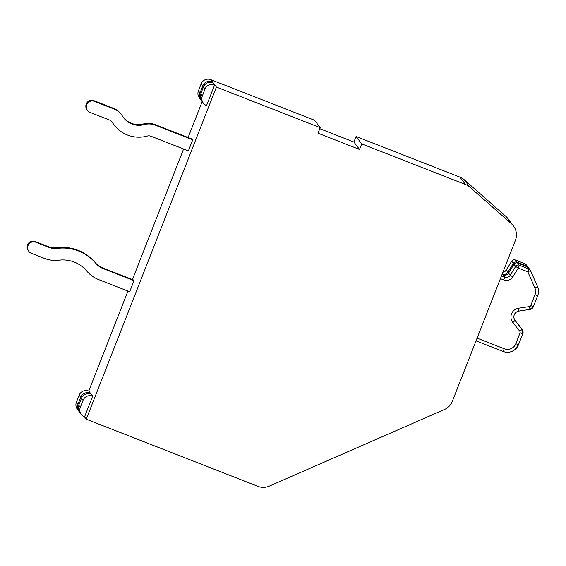 <?xml version="1.0" encoding="UTF-8"?>
<svg xmlns="http://www.w3.org/2000/svg" width="566" height="566" viewBox="0 0 566 566"><rect width="100%" height="100%" fill="white"/><g stroke="black" fill="none" stroke-linecap="round" stroke-linejoin="round"><path stroke-width="0.85" d="M513.433 225.912A14.865 14.857 -37.2 0 0 511.423 223.747L469.943 187.212A14.865 14.857 -37.2 0 0 465.535 184.523L361.702 143.906L359.537 149.438L318.021 133.201L320.193 127.661L216.41 87.065L86.251 419.194L257.919 486.343A14.865 14.857 -37.2 0 0 269.289 486.123L444.452 409.501A14.865 14.857 -37.2 0 0 452.34 401.301L515.428 240.309A14.865 14.857 -37.2 0 0 513.433 225.912L507.808 218.497A14.865 14.857 -37.2 0 0 505.799 216.332L464.318 179.797A14.865 14.857 -37.2 0 0 459.91 177.116L356.078 136.491L353.913 142.031L319.79 128.68M79.389 411.914A7.436 7.429 -37.2 0 1 79.007 411.447L77.415 409.352A7.436 7.429 -37.2 0 1 76.417 402.157L79.141 395.21A7.4 7.4 -37.2 0 1 88.763 391.021L127.937 291.065M132.444 279.569L183.61 149M188.117 137.503L202.182 101.611M201.397 100.543A7.4 7.4 -37.2 0 1 201.015 100.076L199.43 97.982A7.4 7.4 -37.2 0 1 198.433 90.815L201.156 83.867A7.436 7.429 -37.2 0 1 210.785 79.657L314.569 120.254L320.193 127.661M90.093 393.759L90.348 393.115L88.763 391.021M212.116 82.395L212.377 81.745L210.785 79.657M216.41 87.065L214.691 84.794L206.555 105.552A7.4 7.4 -37.2 0 1 203.328 103.125L201.744 101.038A7.4 7.4 -37.2 0 1 200.746 93.864L203.47 86.916A7.436 7.429 -37.2 0 1 213.099 82.707L212.377 81.745A7.436 7.429 -37.2 0 0 202.741 85.961L201.156 83.867M86.251 419.194L84.532 416.923A7.436 7.429 -37.2 0 1 80.322 407.301L83.046 400.353A7.4 7.4 -37.2 0 1 92.668 396.165L84.532 416.923M92.668 396.165L91.076 394.07A7.4 7.4 -37.2 0 0 81.462 398.259L78.738 405.206A7.436 7.429 -37.2 0 0 79.735 412.409L81.32 414.496M28.831 251.361A5.943 5.943 -37.2 0 0 31.399 253.299L44.389 258.379A29.729 29.715 -37.2 0 0 58.956 260.19A31.222 31.201 142.8 0 1 86.775 271.064A29.729 29.715 -37.2 0 0 98.696 279.625L129.678 291.745L134.015 280.672L133.484 279.979L102.503 267.852A17.836 17.829 142.8 0 1 95.35 262.723A43.115 43.08 -37.2 0 0 56.94 247.696A17.836 17.829 142.8 0 1 48.202 246.613L35.212 241.533A5.943 5.943 -37.2 0 0 28.307 250.66L28.831 251.361A5.943 5.943 -37.2 0 1 35.743 242.227L48.733 247.307A17.836 17.829 142.8 0 0 57.47 248.396A43.115 43.08 -37.2 0 1 95.88 263.416A17.836 17.829 142.8 0 0 103.033 268.553L134.015 280.672M192.73 139.802L155.353 125.178A17.836 17.829 -37.2 0 0 144.089 124.605A19.329 19.315 142.8 0 1 122.504 116.157A17.836 17.829 -37.2 0 0 113.844 108.941L94.472 101.364A5.943 5.943 -37.2 0 0 87.56 110.49A5.943 5.943 -37.2 0 0 90.128 112.436L109.507 120.013A5.943 5.943 142.8 0 1 112.393 122.419A31.222 31.201 -37.2 0 0 147.259 136.059A5.943 5.943 142.8 0 1 151.016 136.25L188.393 150.874L192.73 139.802L192.199 139.109L154.822 124.485A17.836 17.829 -37.2 0 0 143.559 123.904A19.329 19.315 142.8 0 1 123.282 117.325M201.015 100.076A7.4 7.4 -37.2 0 1 200.024 92.909L202.741 85.961M79.007 411.447A7.436 7.429 -37.2 0 1 78.009 404.244L80.733 397.297A7.4 7.4 -37.2 0 1 90.348 393.115M359.537 149.438L353.913 142.031M361.702 143.906L356.078 136.491M203.328 103.125A7.4 7.4 -37.2 0 1 202.338 95.958L205.062 89.011A7.436 7.429 -37.2 0 1 214.691 84.794L213.099 82.707M87.56 110.49L87.037 109.797A5.943 5.943 -37.2 0 1 93.942 100.663L113.313 108.24A17.836 17.829 -37.2 0 1 121.018 114.063L121.541 114.764M114.07 124.867L113.54 124.166A31.222 31.201 -37.2 0 1 111.863 121.718A5.943 5.943 142.8 0 0 111.792 121.612M477.088 338.15L504.242 348.769A8.922 8.915 142.8 0 0 515.796 343.711L520.076 332.801A1.486 1.486 142.8 0 0 519.85 331.329L512.895 322.62A8.922 8.915 -37.2 0 1 518.527 308.237L529.557 306.56A1.486 1.486 142.8 0 0 530.717 305.633L534.997 294.716A8.922 8.915 142.8 0 0 534.87 287.896L527.837 271.814L530.498 270.541A2.972 2.972 142.8 0 0 528.856 268.963L527.208 266.784A2.972 2.972 -37.2 0 1 528.488 267.753A2.972 2.972 0 0 0 527.201 266.784L517.607 263.027A2.972 2.972 0 0 0 513.985 264.244L513.985 264.251A2.972 2.972 -37.2 0 1 517.607 263.027L527.201 266.784M500.408 278.642L503.79 279.965A7.436 7.429 -37.2 0 0 512.838 276.908L518.244 268.065L515.64 266.43A2.972 2.972 142.8 0 1 519.263 265.206L518.244 268.065L527.837 271.814L528.856 268.963L519.263 265.206L517.607 263.027M526.387 266.459L526.543 265.914L524.887 263.735A2.972 2.972 -37.2 0 1 526.175 264.704A2.972 2.972 0 0 0 524.887 263.728L515.286 259.978L524.887 263.728M516.744 262.829L516.942 262.157L515.293 259.978A2.972 2.972 -37.2 0 0 511.671 261.195L513.327 263.374L507.921 272.225L506.266 270.046L511.671 261.195A2.972 2.972 0 0 1 515.286 259.978M514.197 263.94L513.327 263.374A2.972 2.972 142.8 0 1 516.942 262.157L526.543 265.914A2.972 2.972 142.8 0 1 527.823 266.883L526.175 264.704M200.024 92.909L198.433 90.815M465.535 184.523L459.91 177.116M469.943 187.212L464.318 179.797M511.423 223.747L505.799 216.332M205.062 89.011L203.47 86.916M80.322 407.301L78.738 405.206M78.009 404.244L76.417 402.157M80.733 397.297L79.141 395.21M202.338 95.958L200.746 93.864M83.046 400.353L81.462 398.259M103.033 268.553L102.503 267.852M95.88 263.416L95.35 262.723M57.47 248.396L56.94 247.696M48.733 247.307L48.202 246.613M35.743 242.227L35.212 241.533M155.353 125.178L154.822 124.485M144.089 124.605L143.559 123.904M113.844 108.941L113.313 108.24M94.472 101.364L93.942 100.663M112.393 122.419L111.863 121.718M502.332 274.609L502.247 273.958M508.777 272.784L507.921 272.225A4.457 4.457 -37.2 0 1 502.488 274.057L502.304 273.81M504.242 348.769L503.089 351.451L476.027 340.866L503.089 351.451A11.893 11.886 142.8 0 0 518.498 344.715M503.79 279.965L504.808 277.107L501.518 275.819M502.035 274.496L503.153 274.927A4.457 4.457 142.8 0 0 508.586 273.095L513.985 264.251L515.64 266.43L510.235 275.274L508.586 273.095L513.985 264.244M512.838 276.908L510.235 275.274A4.457 4.457 -37.2 0 1 504.808 277.107L503.153 274.927C506.733 274.991 508.544 274.383 508.586 273.095M515.796 343.711L518.498 344.708L522.779 333.791A4.457 4.457 142.8 0 0 522.107 329.384L515.152 320.674A5.943 5.943 -37.2 0 1 518.909 311.088L529.939 309.411A4.457 4.457 142.8 0 0 533.42 306.638L537.7 295.714A11.893 11.886 142.8 0 0 537.523 286.615L530.498 270.541A2.972 2.972 0 0 0 530.144 269.932L528.488 267.753M520.076 332.801L522.779 333.798L522.177 329.476L514.643 319.932L520.458 327.205A4.457 4.457 -37.2 0 1 520.529 327.297M519.85 331.329L522.107 329.384L520.458 327.205M512.895 322.62L514.975 320.441M518.527 308.237L518.909 311.088L529.939 309.411L533.42 306.63L537.7 295.714C538.846 292.657 538.79 289.622 537.523 286.615L530.498 270.541M529.557 306.56L529.939 309.411M530.717 305.633L533.42 306.63M534.997 294.716L537.7 295.714M534.87 287.896L537.523 286.615M519.779 326.363L518.138 324.155A4.457 4.457 -37.2 0 1 518.208 324.24L520.076 326.738A4.457 4.457 142.8 0 0 519.793 326.334L514.565 319.79M528.12 267.35A2.972 2.972 142.8 0 0 527.823 266.883A2.972 2.972 0 0 1 528.12 267.35M506.273 270.046L505.176 271.263L502.955 272.154A4.457 4.457 142.8 0 0 506.266 270.046L511.671 261.195M503.089 351.451C507.263 352.929 511.133 352.37 514.72 349.767L518.498 344.708L522.779 333.798M515.06 320.561C513.157 317.469 513.539 314.696 516.206 312.234L518.909 311.088M502.035 274.489L503.153 274.927"/></g></svg>
